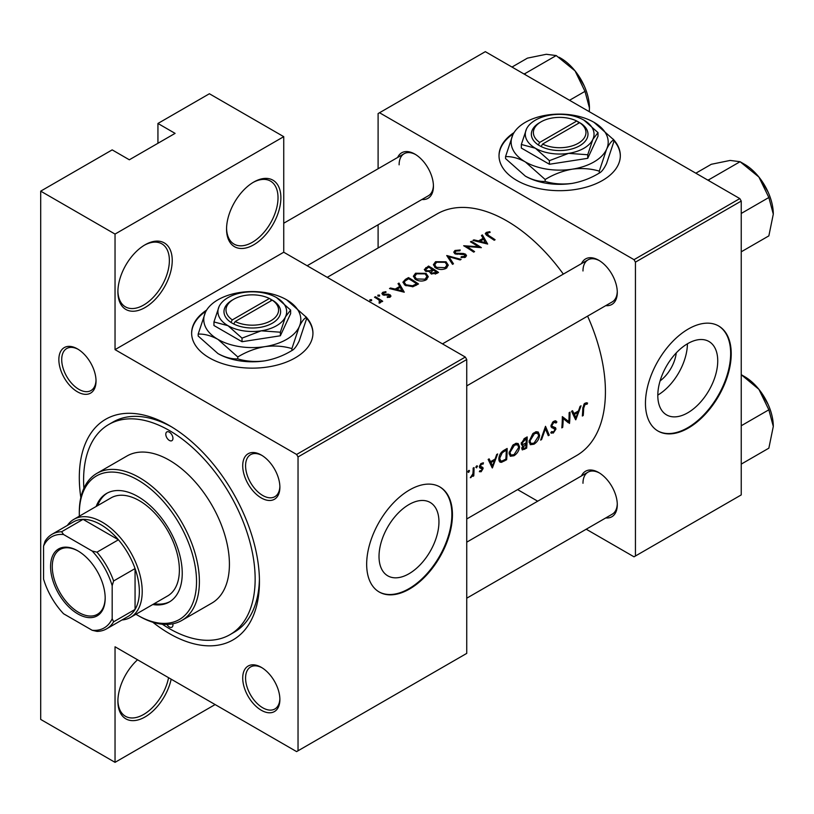 <?xml version="1.0" encoding="UTF-8"?>
<svg xmlns="http://www.w3.org/2000/svg" width="814" height="814" viewBox="0 0 814 814"><rect width="100%" height="100%" fill="white"/><g stroke="black" fill="none" stroke-linecap="round" stroke-linejoin="round"><path stroke-width="1.22" d="M226.557 229.121A38.411 22.182 -60 0 1 253.724 182.071A38.411 22.182 -60 0 1 280.881 197.751A38.411 22.182 -60 0 1 253.724 244.8A38.411 22.182 -60 0 1 226.557 229.121M226.567 228.276A36.396 21.011 120 0 0 234.096 244.129A36.396 21.011 120 0 0 262.139 234.381A36.396 21.011 120 0 0 278.022 197.751A36.396 21.011 120 0 0 270.492 181.095A36.396 21.011 120 0 0 252.991 182.499M117.898 291.85A38.411 22.182 -60 0 1 145.065 244.8A38.411 22.182 -60 0 1 172.232 260.49A38.411 22.182 -60 0 1 145.065 307.539A38.411 22.182 -60 0 1 117.898 291.85M117.908 291.005A36.396 21.011 120 0 0 125.437 306.858A36.396 21.011 120 0 0 153.48 297.11A36.396 21.011 120 0 0 169.373 260.49A36.396 21.011 120 0 0 161.833 243.824A36.396 21.011 120 0 0 144.343 245.228M171.164 679.191A38.411 22.182 -60 0 1 141.27 718.833A38.411 22.182 -60 0 1 117.898 701.261A38.411 22.182 -60 0 1 137.546 659.778M514.041 132.58A60.653 35.022 0 0 0 499.013 155.657A60.653 35.022 0 0 0 536.457 188.014A60.653 35.022 0 0 0 602.564 180.423A60.653 35.022 0 0 0 620.329 155.657A60.653 35.022 0 0 0 613.064 139.052M620.319 155.993A60.653 35.022 0 0 0 613.797 140.507M206.664 310.053A60.653 35.022 0 0 0 191.636 333.119A60.653 35.022 0 0 0 229.08 365.476A60.653 35.022 0 0 0 295.177 357.885A60.653 35.022 0 0 0 312.942 333.119A60.653 35.022 0 0 0 305.688 316.514M312.942 333.455A60.653 35.022 0 0 0 306.41 317.969M717.734 360.887A42.379 24.471 120 0 0 708.953 341.493A42.379 24.471 120 0 0 676.302 352.849A42.379 24.471 120 0 0 657.804 395.492A42.379 24.471 120 0 0 666.574 414.896A42.379 24.471 120 0 0 699.236 403.541A42.379 24.471 120 0 0 717.734 360.887M731.226 353.764A60.653 35.022 120 0 0 718.67 325.997A60.653 35.022 120 0 0 671.926 342.246A60.653 35.022 120 0 0 645.451 403.286A60.653 35.022 120 0 0 658.017 431.054A60.653 35.022 120 0 0 704.751 414.804A60.653 35.022 120 0 0 731.226 353.764M657.732 430.881A60.653 35.022 120 0 0 704.364 414.275A60.653 35.022 120 0 0 730.657 353.429A60.653 35.022 120 0 0 718.375 325.834M438.95 521.845A42.379 24.471 120 0 0 430.168 502.452A42.379 24.471 120 0 0 397.517 513.797A42.379 24.471 120 0 0 379.019 556.45A42.379 24.471 120 0 0 387.79 575.844A42.379 24.471 120 0 0 420.451 564.499A42.379 24.471 120 0 0 438.95 521.845M452.442 514.713A60.653 35.022 120 0 0 439.886 486.945A60.653 35.022 120 0 0 393.142 503.194A60.653 35.022 120 0 0 366.666 564.244A60.653 35.022 120 0 0 379.222 592.012A60.653 35.022 120 0 0 425.966 575.752A60.653 35.022 120 0 0 452.442 514.713M378.937 591.839A60.653 35.022 120 0 0 425.58 575.233A60.653 35.022 120 0 0 451.872 514.387A60.653 35.022 120 0 0 439.591 486.782M58.852 359.615A26.282 15.171 60 0 1 77.442 348.891A26.282 15.171 60 0 1 96.032 381.084A26.282 15.171 60 0 1 77.442 391.809A26.282 15.171 60 0 1 58.852 359.615M78.175 349.328A24.257 14.011 -120 0 0 66.738 348.514A24.257 14.011 -120 0 0 61.711 359.615A24.257 14.011 -120 0 0 72.304 384.035A24.257 14.011 -120 0 0 91.005 390.537A24.257 14.011 -120 0 0 96.011 380.23M242.714 465.771A26.282 15.171 60 0 1 261.294 455.036A26.282 15.171 60 0 1 279.884 487.23A26.282 15.171 60 0 1 261.294 497.954A26.282 15.171 60 0 1 242.714 465.771M262.027 455.474A24.257 14.011 -120 0 0 250.6 454.66A24.257 14.011 -120 0 0 245.574 465.771A24.257 14.011 -120 0 0 256.166 490.181A24.257 14.011 -120 0 0 274.857 496.682A24.257 14.011 -120 0 0 279.874 486.375M242.714 678.062A26.282 15.171 60 0 1 261.294 667.338A26.282 15.171 60 0 1 279.884 699.531A26.282 15.171 60 0 1 261.294 710.256A26.282 15.171 60 0 1 242.714 678.062M262.027 667.775A24.257 14.011 -120 0 0 250.6 666.961A24.257 14.011 -120 0 0 245.574 678.062A24.257 14.011 -120 0 0 256.166 702.482A24.257 14.011 -120 0 0 274.857 708.984A24.257 14.011 -120 0 0 279.874 698.677M581.511 475.905A26.282 15.171 60 0 1 598.697 472.537A26.282 15.171 60 0 1 617.287 504.731A26.282 15.171 60 0 1 605.779 517.928M599.43 472.975A24.257 14.011 -120 0 0 588.003 472.161A24.257 14.011 -120 0 0 582.977 483.272M581.511 263.604A26.282 15.171 60 0 1 598.697 260.236A26.282 15.171 60 0 1 617.287 292.43A26.282 15.171 60 0 1 605.779 305.626M599.43 260.673A24.257 14.011 -120 0 0 588.003 259.859A24.257 14.011 -120 0 0 582.977 270.97M397.659 157.458A26.282 15.171 60 0 1 414.845 154.09A26.282 15.171 60 0 1 433.435 186.284A26.282 15.171 60 0 1 421.917 199.481M415.578 154.528A24.257 14.011 -120 0 0 404.141 153.714A24.257 14.011 -120 0 0 399.114 164.825M80.83 497.558A127.381 73.545 60 0 1 79.304 477.574A127.381 73.545 60 0 1 169.373 425.569A127.381 73.545 60 0 1 259.442 581.572A127.381 73.545 60 0 1 152.828 622.252M171.54 426.851A121.306 70.035 -120 0 0 113.004 422.039L108.72 424.511A121.306 70.035 -120 0 0 83.883 488.329M466.737 518.976L576.526 455.596A139.509 80.545 -120 0 0 605.423 391.727A139.509 80.545 -120 0 0 587.596 316.127M587.586 403.052L586.334 402.747L584.045 404.07L582.793 408.486A139.509 80.545 60 0 1 582.336 416.025L583.231 415.506A139.509 80.545 -120 0 0 583.689 408.079L585.124 404.334L587.047 404.243L587.586 403.052M575.793 419.8L581.054 405.799L580.067 406.369L578.5 410.917L573.962 413.532L572.537 410.714L571.56 411.284L575.579 419.678M569.505 423.433A139.509 80.545 -120 0 0 570.014 412.169L569.118 412.688A139.509 80.545 60 0 1 568.803 421.581L562.321 416.615A139.509 80.545 60 0 1 561.813 427.879L562.708 427.36A139.509 80.545 -120 0 0 563.196 418.538L568.447 422.822M550.783 432.743L553.286 433.058L555.972 429.07L555.524 427.696L552.228 426.353L551.892 425.447L553.886 422.364L556.054 423.005L556.908 421.947L555.107 420.777L552.655 422.191L550.997 425.946L551.943 427.767L554.578 428.612L551.058 426.587L555.067 429.629L553.489 431.878L551.648 431.593L550.783 432.743L551.404 433.262M556.003 420.98L555.107 420.777M553.662 421.326L556.054 423.005M551.007 425.712L552.604 426.628L551.017 425.651M552.187 432.01L551.648 431.593M549.236 435.134L545.512 426.312L540.638 440.099L541.605 439.54L545.421 428.795L548.27 435.694L549.236 435.134L547.72 434.259M539.611 435.307L538.207 432L536.161 431.715L532.783 433.669L529.09 441.432L530.331 444.709L534.004 444.19C537.26 442.022 539.133 439.061 539.611 435.307L538.644 434.747M526.658 448.168A139.509 80.545 -120 0 0 527.167 436.915L524.46 438.471L521.225 443.569L521.896 445.268L523.036 445.35L521.743 448.402L522.293 449.918L526.658 448.168L525.722 447.639M519.597 446.866L518.192 443.559L516.147 443.264L512.759 445.227L509.076 452.991L510.317 456.257L513.99 455.748C517.246 453.581 519.108 450.61 519.597 446.866L518.63 446.306M506.644 459.727A139.509 80.545 -120 0 0 507.153 448.463L504.049 450.254C500.864 452.157 499.124 454.995 498.819 458.77L499.949 462.138L501.475 462.332L506.644 459.727L505.708 459.188M492.399 467.948L497.649 453.947L496.672 454.517L495.095 459.065L490.567 461.68L489.133 458.862L488.156 459.432L492.185 467.826M483.251 462.779L480.799 463.675L479.415 466.748L479.721 467.836L482.224 469.088L481.216 470.736L480.006 470.614L479.354 471.662L481.155 471.744L483.129 468.528L482.855 467.46L480.311 466.188L481.623 464.092L483.058 464.133L483.455 462.871M480.616 466.88L479.466 466.219L480.616 466.89M482.336 467.155L481.634 467.053M481.216 470.736L480.006 470.614M479.487 467.358L482.01 468.488M476.678 465.913L477.503 466.391L477.126 465.801L476.231 466.32L475.844 467.358L476.668 467.826L477.126 465.801M475.844 467.358L476.668 467.826L475.844 467.358M473.779 475.864A139.509 80.545 -120 0 0 474.043 467.582L473.148 468.091A139.509 80.545 60 0 1 473.117 470.919L472.863 473.85L470.319 477.726L472.954 475.183A139.509 80.545 60 0 1 472.873 476.383L473.779 475.864L472.934 475.386M468.722 470.502L469.556 470.98L469.169 470.39L468.274 470.909L467.887 471.947L468.711 472.425L469.169 470.39M467.887 471.947L468.711 472.425L467.887 471.947M563.329 274.104A139.509 80.545 -120 0 0 437.016 213.96L327.238 277.34M489.845 231.685L486.273 232.407L485.266 233.71L487.454 235.836A139.509 80.545 60 0 1 494.21 240.262L495.105 239.743A139.509 80.545 -120 0 0 488.451 235.378L487.25 233.028L490.089 232.448L489.845 231.685L489.845 232.468M486.721 235.378L487.25 233.028M481.42 235.5L483.109 238.288L478.571 240.913L473.88 239.855L472.914 240.415L487.667 244.047L482.407 234.941L481.42 235.5M464.713 254.721L464.509 256.43L461.273 256.695L461.08 257.57L465.435 257.204L466.534 255.667L465.567 254.182L463.492 253.49L455.748 253.215L455.097 252.269L456.013 251.068L459.869 250.793L460.215 250L454.985 250.468L453.764 252.147L454.833 253.724L464.713 254.721L465.211 257.326M461.1 259.381L446.733 255.525L452.513 264.336L453.469 263.787L448.921 256.746L460.144 259.931L461.1 259.381M426.037 273.351L415.537 273.239L413.349 276.272L415.557 279.456C419.088 281.41 422.608 281.552 426.139 279.884L428.286 276.74L426.037 273.351L426.037 274.583M418.508 283.974A139.509 80.545 -120 0 0 408.496 277.605L405.403 279.395L402.889 282.224L405.168 285.297L412.952 286.721L418.508 283.974M385.887 291.666L382.804 292.297L381.888 293.518L382.773 294.77L389.296 295.289L389.336 296.479L387.301 296.703L387.311 297.466L390.232 297.069L391.005 295.991L388.695 294.23L383.628 294.23L383.75 292.786L385.968 292.409L385.887 291.666L385.887 292.399M383.628 295.136L383.75 292.786M389.296 295.289L389.336 297.385M379.568 295.126L377.899 295.126L377.899 296.093L379.568 296.103L379.568 295.126M377.899 295.126L377.899 296.093L377.899 295.126M382.712 301.251A139.509 80.545 -120 0 0 375.396 296.713L374.501 297.232A139.509 80.545 60 0 1 376.953 298.687L379.304 300.335L379.121 303.174L380.158 302.889L380.738 301.058A139.509 80.545 60 0 1 381.817 301.77L382.712 301.251M380.871 301.77L380.738 302.32M379.884 301.424L379.426 303.123M371.611 299.715L369.943 299.715L369.943 300.681L371.611 300.692L371.611 299.715M369.943 299.715L369.943 300.681L369.943 299.715M398.026 283.648L399.715 286.447L395.177 289.062L390.486 288.003L389.509 288.563L404.263 292.195L399.002 283.089L398.026 283.648M429.934 272.629L429.934 271.632L430.911 273.687L436.569 273.545L438.522 272.415A139.509 80.545 -120 0 0 428.52 266.046L424.308 269.495L425.457 271.143L429.934 271.632L429.833 272.141M446.052 261.793L435.561 261.691L433.374 264.723L435.582 267.898C439.102 269.851 442.623 269.994 446.153 268.335L448.3 265.181L446.052 261.793L446.052 263.024M481.379 247.67A139.509 80.545 -120 0 0 471.367 241.31L470.472 241.829A139.509 80.545 60 0 1 478.327 246.723L463.675 245.747A139.509 80.545 60 0 1 473.677 252.116L474.572 251.597A139.509 80.545 -120 0 0 466.697 246.489L481.379 247.67M215.12 704.568L115.039 762.342L40.7 719.423L40.7 191.148L112.179 149.878L129.334 159.788L175.091 133.374L157.936 123.463L157.936 143.274M298.036 750.783L466.737 653.388L466.737 359.534L298.036 456.939L298.036 750.783L296.611 751.607L115.039 646.784L115.039 762.342M586.222 529.222L634.014 556.817L741.239 494.912L741.239 201.058L635.439 262.139L634.014 259.666L739.804 198.585L485.327 51.658L378.103 113.563L378.103 168.752M634.014 259.666L379.528 112.739M378.103 247.975L378.103 224.776M537.698 501.2L517.612 489.611M635.439 555.993L635.439 262.139M739.804 198.585L741.239 201.058M466.737 598.198L612.26 514.183A24.257 14.011 -120 0 0 617.266 503.876M307.153 265.74L428.408 195.736A24.257 14.011 -120 0 0 433.414 185.429M466.737 385.897L612.26 301.882A24.257 14.011 -120 0 0 617.266 291.585M298.036 456.939L296.611 454.456L115.039 349.633L115.039 234.076L40.7 191.148M296.611 454.456L465.313 357.061L283.74 252.228L115.039 349.633M157.936 123.463L209.402 93.752L283.74 136.671L283.74 252.228M465.313 357.061L466.737 359.534M162.342 624.236A121.306 70.035 -120 0 0 169.373 628.622A121.306 70.035 -120 0 0 230.026 634.635L234.31 632.152A121.306 70.035 -120 0 0 259.412 579.049M657.804 395.095A42.379 24.471 120 0 0 687.423 343.793M676.261 352.889A26.852 15.507 -60 0 1 660.103 380.881M206.023 311.131A60.653 35.022 0 0 0 191.636 333.455M513.4 133.669A60.653 35.022 0 0 0 499.013 155.993M115.039 234.076L283.74 136.671M117.908 700.416A36.396 21.011 120 0 0 125.437 716.269A36.396 21.011 120 0 0 150.448 709.472A36.396 21.011 120 0 0 168.569 677.686M375.396 297.761L375.396 296.713M382.804 294.79L382.804 292.297M384.574 295.289L384.574 294.515M386.436 295.156L386.436 294.332M388.695 295.065L388.695 294.23M390.16 297.11L390.16 294.749M390.486 288.777L390.486 288.003M395.177 289.855L395.177 289.062M399.715 287.668L399.715 286.447M399.002 285.256L399.002 283.089M402.258 290.893L396.672 289.428L400.254 287.362L402.258 291.727M396.672 290.232L396.672 289.428M408.496 278.795L408.496 277.605M408.628 278.724A139.509 80.545 60 0 1 416.585 283.781L412.525 285.775L406.064 284.778L404.324 282.458L404.873 281.186L408.628 278.724M416.585 285.083L416.585 283.781M412.525 286.813L412.525 285.775M406.064 285.816L406.064 284.778M415.537 274.613L415.537 273.239M425.071 279.202L416.463 278.937L414.692 276.414L416.605 273.819L425.142 273.87L426.912 276.516L425.071 279.202L425.071 280.403M416.463 279.965L416.463 278.937M428.52 267.236L428.52 266.046M425.814 269.149L425.814 267.613M436.599 272.222L431.796 273.158L431.135 272.141L433.394 270.095A139.509 80.545 60 0 1 436.599 272.222L436.599 273.524M435.378 274.125L435.378 272.924M431.796 274.135L431.796 273.158M432.366 269.444L429.782 270.787L426.353 270.624L425.681 269.607L428.642 267.165A139.509 80.545 60 0 1 432.366 269.444L432.366 270.696M429.782 271.673L429.782 270.787M426.353 271.571L426.353 270.624M435.561 263.054L435.561 261.691M445.085 267.643L436.477 267.379L434.707 264.855L436.619 262.261L445.156 262.322L446.927 264.957L445.085 267.643L445.085 268.854M436.477 268.406L436.477 267.379M448.921 258.73L448.921 256.746M454.985 253.805L454.985 250.468M455.748 254.121L455.748 253.215M457.081 254.385L457.081 253.602M463.492 254.304L463.492 253.49M465.567 257.122L465.567 254.182M461.273 257.6L461.273 256.695M464.509 257.58L464.509 256.43M471.367 242.348L471.367 241.31M466.697 247.558L466.697 246.489M478.327 247.466L478.327 246.723M473.88 240.629L473.88 239.855M478.571 241.707L478.571 240.913M483.109 239.52L483.109 238.288M482.407 237.108L482.407 234.941M485.663 242.745L480.077 241.28L483.648 239.214L485.663 243.579M480.077 242.084L480.077 241.28M486.273 235.063L486.273 232.407M582.427 415.038L583.231 415.506M585.144 403.144L587.047 404.243M584.656 403.469L585.785 404.12M584.259 403.825L585.124 404.334M488.797 460.663L490.567 461.68M492.521 465.832L490.995 462.576L494.576 460.51L492.521 465.832L490.842 464.865M489.245 461.569L490.995 462.576M493.589 459.941L494.576 460.51M479.792 470.95L481.155 471.744M480.84 463.634L481.623 464.092M479.568 465.75L480.311 466.188M479.436 466.402L483.129 468.528M470.553 477.248L471.082 477.553M499.043 460.928L501.475 462.332M506.247 450.162A139.509 80.545 60 0 1 505.84 459.116L502.085 460.989L500.62 460.887L499.715 458.251L502.228 452.777L506.247 450.162L505.219 449.572M498.911 457.783L499.715 458.251M501.404 452.299L502.228 452.777M512.942 455.138L513.99 455.748M514.051 454.65L510.968 455.046L509.971 452.472L514.479 445.116L517.612 444.78L518.701 447.385L514.051 454.65M509.167 452.014L509.971 452.472M513.522 444.566L514.479 445.116M521.286 444.342L523.036 445.35M525.854 447.558L524.633 448.27L522.639 447.863L526.098 443.996A139.509 80.545 60 0 1 525.854 447.558M522.944 448.718L521.916 447.446M524.501 443.772L525.488 444.342M525.122 443.437L526.098 443.996M526.149 442.847L523.687 444.139L522.578 444.129L522.12 443.06L526.261 438.614A139.509 80.545 60 0 1 526.149 442.847M521.347 442.613L522.12 443.06M523.982 438.777L524.979 439.346M525.234 438.024L526.261 438.614M532.956 443.589L534.004 444.19M534.065 443.091L530.993 443.498L529.985 440.913L534.493 433.567L537.627 433.231L538.715 435.826L534.065 443.091M529.192 440.455L529.985 440.913M533.546 433.017L534.493 433.567M544.759 428.408L545.421 428.795M540.995 439.194L541.605 439.54M554.924 420.797L556.908 421.947M552.991 421.856L553.886 422.364M551.129 425L551.892 425.447M551.007 426.2L555.972 429.07M551.373 431.959L553.286 433.058M551.261 427.106L553.225 428.235M562.311 418.03L563.196 418.538M561.894 426.892L562.708 427.36M562.311 417.592L568.803 421.581M572.191 412.515L573.962 413.532M575.915 417.684L574.399 414.428L577.971 412.362L575.915 417.684L574.246 416.717M572.649 413.42L574.399 414.428M576.984 411.792L577.971 412.362M166.911 624.419A5.057 2.92 -120 0 0 169.373 626.973A5.057 2.92 -120 0 0 171.896 627.228A5.057 2.92 -120 0 0 172.822 623.789M169.373 440.425A5.057 2.92 -120 0 0 171.896 440.679A5.057 2.92 -120 0 0 172.67 436.63A5.057 2.92 -120 0 0 169.373 432.173A5.057 2.92 -120 0 0 166.839 431.919A5.057 2.92 -120 0 0 166.066 435.968A5.057 2.92 -120 0 0 169.373 440.425M152.778 604.527A62.678 36.182 -120 0 0 169.251 602.014A62.678 36.182 -120 0 0 178.866 551.79A62.678 36.182 -120 0 0 137.922 496.56A62.678 36.182 -120 0 0 106.583 493.447A62.678 36.182 -120 0 0 96.164 506.471M154.202 603.703A62.678 36.182 -120 0 0 169.963 601.587M135.948 614.244A82.896 47.863 -120 0 0 137.912 615.415A82.896 47.863 -120 0 0 196.53 581.572A82.896 47.863 -120 0 0 137.922 480.046A82.896 47.863 -120 0 0 79.304 513.888A82.896 47.863 -120 0 0 79.334 516.188M139.347 616.239L137.912 615.415A82.896 47.863 -120 0 0 137.922 615.415L139.347 616.239A84.921 49.023 60 0 0 181.807 620.451L211.833 603.113A84.921 49.023 -120 0 0 224.847 535.073A84.921 49.023 -120 0 0 169.373 460.236A84.921 49.023 -120 0 0 126.913 456.033L96.886 473.361A84.921 49.023 60 0 1 139.347 477.574A84.921 49.023 60 0 1 194.821 552.401A84.921 49.023 60 0 1 181.807 620.451M79.304 513.888L79.304 512.24A84.921 49.023 60 0 1 96.886 473.361M230.026 634.635A121.306 70.035 -120 0 0 248.616 537.423A121.306 70.035 -120 0 0 169.373 430.525A121.306 70.035 -120 0 0 108.72 424.511M67.379 525.417A56.614 32.682 60 0 1 73.87 519.342L111.04 497.883A56.614 32.682 60 0 1 139.347 500.681A56.614 32.682 60 0 1 176.333 550.569A56.614 32.682 60 0 1 167.653 595.929L130.484 617.399A56.614 32.682 60 0 1 121.978 619.973M107.306 493.05A62.678 36.182 -120 0 0 97.588 505.647M525.447 74.817L525.091 73.535L523.809 73.881M569.546 100.275L584.991 91.361L589.448 107.977L589.275 111.671M525.091 73.535L556.216 55.566L575.06 70.889L584.991 91.361M511.996 67.053L527.441 58.13L546.286 54.284L556.216 55.566M589.448 107.977A40.69 23.494 -120 0 0 575.06 70.889A40.69 23.494 -120 0 0 558.994 57.224M773.3 426.424A40.69 23.494 60 0 0 758.913 389.336A40.69 23.494 -120 0 0 744.525 376.577L741.239 374.684L758.913 389.336L768.854 409.808L773.3 426.424L768.854 448.168L741.239 464.112M741.239 425.753L768.854 409.808M773.3 214.123A40.69 23.494 60 0 0 758.913 177.045A40.69 23.494 -120 0 0 744.525 164.286L740.079 161.711L758.913 177.045L768.854 197.507L773.3 214.123L768.854 235.877L741.239 251.811M741.239 213.451L768.854 197.507M709.299 180.973L708.943 179.68L740.079 161.711L730.138 160.429L711.304 164.286L695.848 173.199M708.943 179.68L707.671 180.026M77.869 550.864L77.869 550.864A38.614 22.293 60 0 1 105.179 598.168A38.614 22.293 60 0 1 77.869 613.929A38.614 22.293 60 0 1 50.57 566.636A38.614 22.293 60 0 1 77.869 550.864M78.307 551.119A37.403 21.591 -120 0 0 60.022 549.511A37.403 21.591 -120 0 0 54.294 579.487A37.403 21.591 -120 0 0 78.734 612.443A37.403 21.591 -120 0 0 97.436 614.295A37.403 21.591 -120 0 0 105.179 597.659M112.179 618.721L113.614 621.804A54.589 31.522 60 0 1 106.593 628.846L128.042 616.473A54.589 31.522 -120 0 0 135.063 609.421L135.063 568.579A54.589 31.522 -120 0 0 118.427 539.784A54.589 31.522 -120 0 0 100.743 524.623A54.589 31.522 -120 0 0 83.059 519.363A54.589 31.522 -120 0 0 73.453 521.916L52.004 534.299A54.589 31.522 60 0 1 61.62 531.746L63.573 534.523A52.564 30.352 -120 0 0 43.559 546.082L43.559 579.1A52.564 30.352 -120 0 0 63.573 613.766L92.165 630.27A52.564 30.352 -120 0 0 112.179 618.721L112.179 585.704A52.564 30.352 -120 0 0 92.165 551.037L63.573 534.523M73.87 519.342A56.614 32.682 60 0 1 102.177 522.14A56.614 32.682 60 0 1 139.163 572.028A56.614 32.682 60 0 1 130.484 617.399M92.165 551.037L96.988 552.167L118.427 539.784L83.059 519.363L61.62 531.746M113.614 621.804L135.063 609.421A54.589 31.522 -120 0 0 135.063 568.579L113.614 580.962L112.179 585.704M43.559 546.082L44.994 541.341A54.589 31.522 60 0 1 52.004 534.299M106.593 628.846A54.589 31.522 60 0 1 96.988 631.399L92.165 630.27M96.988 552.167A54.589 31.522 60 0 1 113.614 580.962M576.77 121.021L539.713 142.419L538.227 144.933L541.137 146.551A28.307 16.341 0 0 0 579.69 145.757A28.307 16.341 0 0 0 581.064 123.494L576.77 121.021A26.282 15.171 0 0 0 541.086 121.815A26.282 15.171 0 0 0 539.713 142.419M541.086 121.815L539.651 122.639A28.307 16.341 0 0 0 538.278 144.902M521.336 144.475L535.368 148.229L549.399 160.673L568.569 153.368L587.739 154.741L587.739 158.323L598.005 136.192L598.005 132.611L583.974 120.167A34.371 19.841 0 0 0 550.773 115.028A34.371 19.841 0 0 0 526.465 129.06L521.336 144.475L521.336 148.056L549.399 164.255L587.739 158.323M549.399 160.673L549.399 164.255M587.739 154.741L592.867 139.336L598.005 132.611M512.8 134.87A48.525 28.012 0 0 0 525.356 161.935A48.525 28.012 0 0 0 572.232 169.18A48.525 28.012 0 0 0 606.542 149.369A48.525 28.012 0 0 0 593.986 122.314A48.525 28.012 0 0 0 547.11 115.059A48.525 28.012 0 0 0 512.8 134.87L505.545 156.624L505.545 158.567L525.356 176.129A48.525 28.012 0 0 0 572.232 183.384C562.728 184.615 553.703 183.974 545.166 181.441C538.949 181.695 532.346 179.925 525.356 176.129M505.545 156.624C511.762 156.369 518.365 158.14 525.356 161.935L545.166 179.497C553.591 174.369 562.616 170.93 572.232 169.18C581.735 167.949 590.75 168.59 599.287 171.123L599.287 173.067C590.862 178.195 581.847 181.634 572.232 183.384M545.166 179.497L545.166 181.441M599.287 171.123L606.542 149.369C609.086 144.119 611.507 140.954 613.797 139.876L613.797 141.819L606.542 163.573C603.998 168.824 601.577 171.988 599.287 173.067M613.797 139.876L593.986 122.314M526.465 129.06A34.371 19.841 0 0 0 535.368 148.229A34.371 19.841 0 0 0 568.569 153.368A34.371 19.841 0 0 0 592.867 139.336A34.371 19.841 0 0 0 583.974 120.167M541.137 146.551L542.572 144.068L579.629 122.67L581.064 123.494M542.572 144.068A26.282 15.171 0 0 0 578.255 143.274A26.282 15.171 0 0 0 579.629 122.67M578.255 123.463L578.255 121.815M269.393 298.484L232.326 319.882L230.85 322.395L233.76 324.013A28.307 16.341 0 0 0 272.303 323.219A28.307 16.341 0 0 0 273.687 300.956L269.393 298.484A26.282 15.171 0 0 0 233.71 299.277A26.282 15.171 0 0 0 232.326 319.882M233.71 299.277L232.275 300.101A28.307 16.341 0 0 0 230.901 322.364M213.95 321.937L227.991 325.692L242.023 338.136L261.182 330.83L280.352 332.204L280.352 335.785L290.629 313.655L290.629 310.073L276.597 297.629A34.371 19.841 0 0 0 243.396 292.491A34.371 19.841 0 0 0 219.088 306.522L213.95 321.937L213.95 325.519L242.023 341.717L280.352 335.785M242.023 338.136L242.023 341.717M280.352 332.204L285.49 316.799L290.629 310.073M205.423 312.332A48.525 28.012 0 0 0 217.979 339.397A48.525 28.012 0 0 0 264.845 346.642A48.525 28.012 0 0 0 299.165 326.841A48.525 28.012 0 0 0 286.599 299.776A48.525 28.012 0 0 0 239.733 292.521A48.525 28.012 0 0 0 205.423 312.332L198.168 334.086L198.168 336.029L217.979 353.591A48.525 28.012 0 0 0 264.845 360.846C255.342 362.077 246.327 361.436 237.79 358.903C231.573 359.157 224.969 357.387 217.979 353.591M198.168 334.086C204.385 333.832 210.989 335.602 217.979 339.397L237.79 356.959C246.215 351.831 255.23 348.392 264.845 346.642C274.359 345.411 283.374 346.062 291.911 348.585L291.911 350.529C283.486 355.667 274.46 359.106 264.845 360.846M237.79 356.959L237.79 358.903M291.911 348.585L299.165 326.841C301.709 321.581 304.131 318.416 306.41 317.338L306.41 319.281L299.165 341.035C296.611 346.286 294.2 349.45 291.911 350.529M306.41 317.338L286.599 299.776M219.088 306.522A34.371 19.841 0 0 0 227.991 325.692A34.371 19.841 0 0 0 261.182 330.83A34.371 19.841 0 0 0 285.49 316.799A34.371 19.841 0 0 0 276.597 297.629M233.76 324.013L235.185 321.53L272.252 300.142L273.687 300.956M235.185 321.53A26.282 15.171 0 0 0 270.879 320.736A26.282 15.171 0 0 0 272.252 300.142M270.879 300.936L270.879 299.277M405.403 280.718L405.403 279.395M415.883 285.48L415.883 284.188M431.766 271.113L431.766 269.78M460.49 254.375L460.49 253.561M488.451 236.457L488.451 235.378M582.834 407.58L583.689 408.079M503.652 460.337L504.619 460.897M504.07 450.244L505.097 450.834M523.687 448.707L524.704 449.297M379.884 301.506L379.884 303.001M389.703 295.92L389.703 297.293M383.18 293.569L383.18 294.983M404.324 282.458L404.324 284.697M414.692 276.414L414.692 278.815M426.912 276.516L426.912 279.365M431.135 272.141L431.135 273.819M425.681 269.607L425.681 271.266M434.707 264.855L434.707 267.267M446.927 264.957L446.927 267.806M455.097 252.269L455.097 253.866M500.579 460.856L498.829 459.849M510.968 455.046L509.096 453.968M517.612 444.78L515.384 443.498M522.903 448.697L521.784 448.046M522.578 444.129L521.235 443.345M530.993 443.498L529.11 442.409M537.627 433.231L535.398 431.939M588.003 259.859L442.48 343.874M577.055 73.504L584.32 86.091M466.737 542.165L588.003 472.161M768.182 404.538L760.907 391.951M283.74 223.229L404.141 153.714M768.182 192.246L760.907 179.66"/></g></svg>
